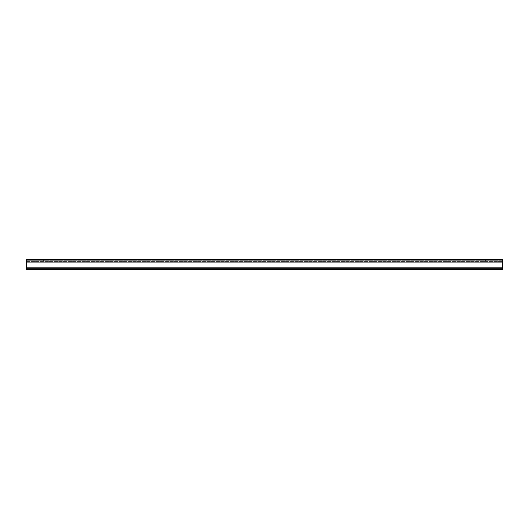 <?xml version="1.0" encoding="UTF-8"?>
<svg xmlns="http://www.w3.org/2000/svg" width="529" height="529" viewBox="0 0 529 529"><rect width="100%" height="100%" fill="white"/><g stroke="black" fill="none" stroke-linecap="round" stroke-linejoin="round"><path stroke-width="0.4" stroke-dasharray="2.65 1.98" d="M26.45 267.191L26.45 259.322L47.147 259.322L26.45 259.322L26.45 260.704L502.55 260.704L502.55 261.392L502.55 260.704L26.45 260.704L26.45 261.392L26.45 260.704L47.147 260.704L26.45 260.704L26.45 259.322L502.55 259.322L481.853 259.322L502.55 259.322L502.55 269.678L502.55 267.191L502.55 269.678L26.45 269.678L26.45 267.191L26.45 269.678L502.55 269.678L26.45 269.678L26.45 261.392L502.55 261.392L26.45 261.392L26.45 267.191L502.55 267.191M26.45 268.296L502.55 268.296M43.358 259.322L43.358 260.704L43.358 259.322M485.642 259.322L485.642 260.704L485.642 259.322M26.45 262.086L502.55 262.086M47.147 259.322L47.147 260.704M481.853 259.322L481.853 260.704"/><path stroke-width="0.79" d="M26.45 267.191L26.45 259.322L502.55 259.322L502.55 269.678L26.45 269.678L26.45 267.191L502.55 267.191M26.45 268.296L502.55 268.296M26.45 262.086L502.55 262.086"/></g></svg>
